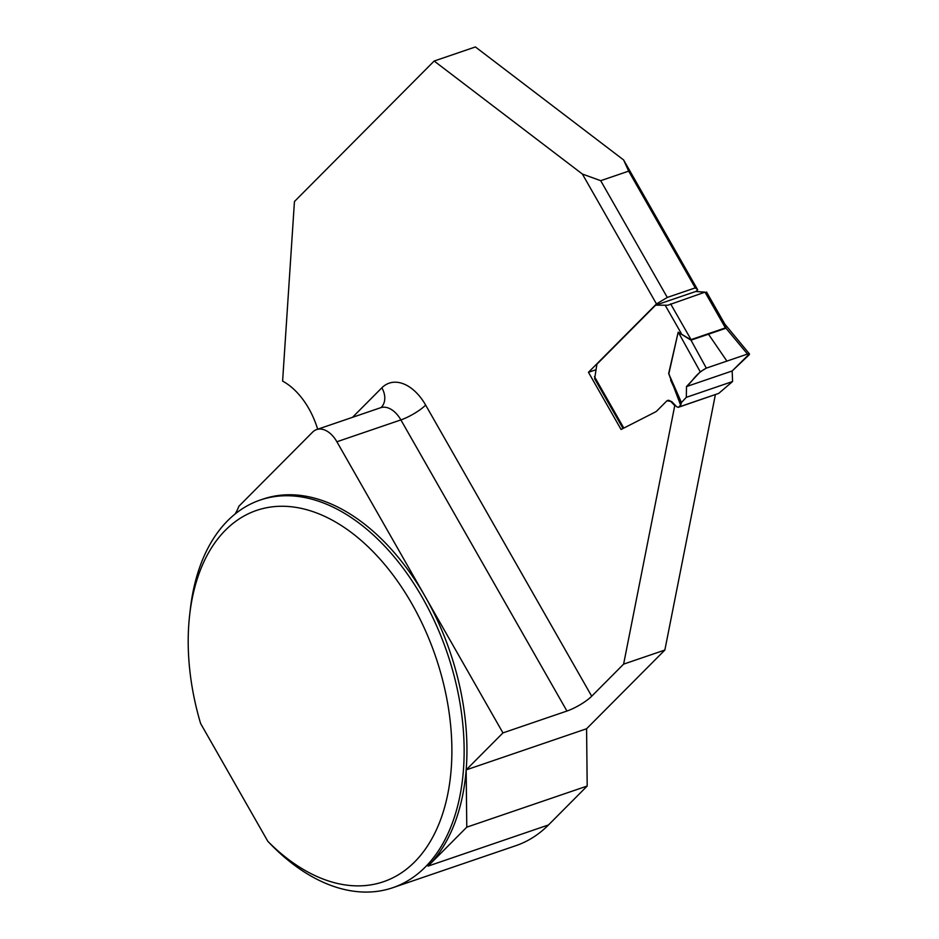 <?xml version="1.0" encoding="UTF-8"?>
<svg xmlns="http://www.w3.org/2000/svg" width="939" height="939" viewBox="0 0 939 939"><rect width="100%" height="100%" fill="white"/><g stroke="black" fill="none" stroke-linecap="round" stroke-linejoin="round"><path stroke-width="1.41" d="M680.611 405.12L678.662 407.08L718.722 393.394L732.573 381.527L686.315 397.338L681.432 402.561L668.662 373.546L680.611 405.12L681.432 402.561M686.315 397.338L686.503 386.563L700.259 371.809L706.328 368.123L690.752 339.73L725.647 327.805L747.491 354.062L749.381 353.933L732.15 370.975L686.503 386.563M732.573 381.527L732.15 370.975L748.688 355.271C750.038 353.839 749.639 353.428 747.491 354.062L706.328 368.123C695.13 374.215 693.463 380.506 686.503 386.563L732.15 370.975M705.001 292.135L695.67 291.501L655.61 305.187L667.911 305.21L705.001 292.135L725.659 328.321L708.476 334.19L726.903 361.092L747.491 354.062M726.903 361.092L706.328 368.123M655.61 305.187L596.911 364.203L594.645 378.757L623.015 428.489M718.722 393.394L678.263 407.338L676.726 406.787L671.62 401.505L667.265 400.847M724.415 323.38L725.976 328.004M724.685 323.885L725.647 327.805M708.476 334.19L691.292 340.059L670.634 303.884M700.259 371.809L678.369 332.359L690.74 340.035M680.963 404.603L668.861 373.722L678.181 332.183L690.764 339.718M681.162 403.007L670.61 380.142M665.281 305.41L681.256 333.415L680.939 334.155M352.489 417.339L381.856 387.807A46.093 28.698 71.1 0 1 425.649 405.085L591.699 696.222L623.613 664.131L674.765 405.578L671.021 401.704A5.74 3.58 -108.9 0 0 667.582 400.472A5.74 3.58 -108.9 0 0 666.678 401.059L656.854 410.918A12.806 7.97 71.1 0 1 655.481 411.939L621.066 429.487L588.46 372.302L656.467 303.931L667.289 297.44L695.259 287.886L628.672 171.133L600.702 180.687L582.38 174.044L434.158 61.035L294.447 201.509L282.604 381.105A64.016 39.849 71.1 0 1 317.664 429.229M695.259 287.886L697.712 289.834L623.625 159.959L628.672 171.133M667.289 297.44L600.702 180.687M656.467 303.931L582.38 174.044M697.712 289.834L696.045 291.513M267.826 841.321A196.204 122.14 -108.9 0 0 445.133 805.38A196.204 122.14 -108.9 0 0 350.775 532.073A196.204 122.14 -108.9 0 0 189.666 614.963A196.204 122.14 -108.9 0 0 200.594 723.464L267.826 841.321L270.937 844.537A204.855 127.528 -108.9 0 0 392.666 887.754L515.922 845.652A204.855 127.528 -108.9 0 0 548.482 824.958L587.192 786.037L586.582 728.758L664.859 650.046L715.377 394.662M434.158 61.035L475.404 46.95L623.625 159.959M674.765 405.578L675.352 405.366M664.859 650.046L623.613 664.131M548.482 824.958L428.067 866.098A204.855 127.528 -108.9 0 0 466.167 769.886A204.855 127.528 -108.9 0 0 425.167 596.535A204.855 127.528 -108.9 0 0 263.073 499.079L260.232 500.041A204.855 127.528 -108.9 0 0 190.324 609.2L189.666 614.963M392.666 887.754A204.855 127.528 -108.9 0 0 447.128 652.675A204.855 127.528 -108.9 0 0 260.232 500.041M235.008 514.103A64.016 39.849 -108.9 0 0 238.893 506.238L312.558 432.175A25.611 15.94 -108.9 0 1 316.631 429.581A25.611 15.94 -108.9 0 1 336.89 441.764L502.952 732.901L566.945 711.034L400.883 419.909L336.89 441.764M428.067 866.098L466.777 827.165L466.167 769.886L586.582 728.758M466.777 827.165L587.192 786.037M502.952 732.901L466.167 769.886M591.699 696.222A20.482 4.718 -29.7 0 1 566.945 711.034M588.46 372.302L595.807 369.802M594.457 376.621L623.789 428.067M678.181 332.183L668.662 373.546M381.856 387.807A20.482 15.317 -135.2 0 1 381.222 407.42L381.199 407.444M425.649 405.085A20.482 4.718 -29.7 0 1 400.883 419.909A25.611 15.94 -108.9 0 0 380.624 407.726L316.631 429.581M671.021 401.704L671.608 401.505M749.428 353.897L724.485 323.697M724.708 323.873L706.515 291.982M380.624 407.726L381.234 407.409M667.582 400.472L668.192 400.272"/></g></svg>
